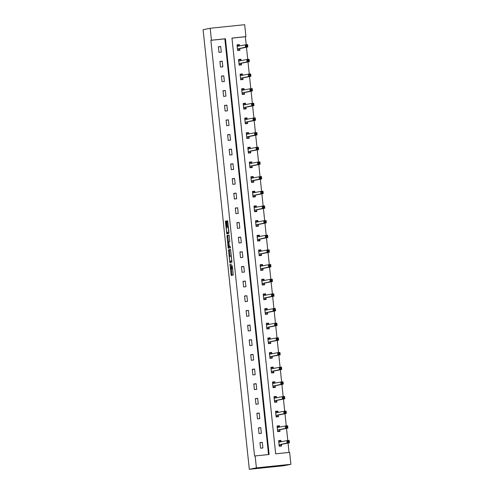 <?xml version="1.0" encoding="UTF-8"?>
<svg xmlns="http://www.w3.org/2000/svg" width="494" height="494" viewBox="0 0 494 494"><rect width="100%" height="100%" fill="white"/><g stroke="black" fill="none" stroke-linecap="round" stroke-linejoin="round"><path stroke-width="0.74" d="M229.957 264.099L231.186 275.461L233.279 275.041L232.236 265.593A2.97 0.377 -95.9 0 1 232.174 268.619L232.001 268.656A2.97 0.377 -95.9 0 0 232.001 268.656A2.97 0.377 -95.9 0 1 231.322 265.778L231.038 263.882L231.155 265.809A2.97 0.377 -95.9 0 1 231.093 268.835L230.92 268.872A2.97 0.377 -95.9 0 0 230.92 268.872A2.97 0.377 -95.9 0 1 230.241 265.994L229.957 264.099M226.283 221.96L226.067 221.059L225.48 221.176L225.462 222.121L226.82 233.909L228.907 233.483L228.926 232.538L227.783 221.652L227.573 220.756L226.863 220.898L227.333 226.505L227.543 227.401L227.895 227.333A2.482 0.315 -95.9 0 0 227.895 227.333A2.482 0.315 -95.9 0 1 228.469 229.747A2.482 0.315 -95.9 0 1 228.413 232.266L227.042 232.544A2.482 0.315 -95.9 0 1 227.036 232.544A2.482 0.315 -95.9 0 1 226.468 230.124A2.482 0.315 -95.9 0 1 226.524 227.611L226.283 221.96M268.532 454.548L224.844 38.878L210.858 40.323L211.451 40.205L210.197 28.269L203.102 29.702L249.309 469.3L283.803 465.731L290.898 464.298L289.645 452.362L275.658 453.813L231.964 38.081L245.95 36.636L244.691 24.7L210.197 28.269M210.858 40.323L254.558 456.055L255.145 455.937L256.398 467.867L249.309 469.3M228.5 249.865L229.834 262.592L231.927 262.172L230.587 249.439L228.5 249.865L229.432 249.766L229.988 256.201M228.117 247.352L226.987 235.521L229.08 235.101L229.29 235.996L229.759 241.603L228.913 241.77L228.895 242.721L229.432 246.71L230.315 246.531L230.451 247.821L228.327 248.247L228.117 247.352L229.049 247.253L229 246.839M262.894 447.972L262.302 442.334L259.974 442.575L260.566 448.212L262.894 447.972M261.357 433.312L260.764 427.674L258.43 427.915L259.023 433.553L261.357 433.312M259.813 418.653L259.22 413.015L256.892 413.256L257.485 418.893L259.813 418.653M258.276 403.993L257.683 398.355L255.349 398.596L255.941 404.234L258.276 403.993M256.732 389.334L256.139 383.696L253.811 383.937L254.404 389.575L256.732 389.334M255.188 374.674L254.601 369.037L252.267 369.277L252.86 374.915L255.188 374.674M253.65 360.015L253.058 354.377L250.73 354.618L251.323 360.256L253.65 360.015M252.107 345.355L251.514 339.718L249.186 339.958L249.779 345.596L252.107 345.355M250.569 330.696L249.976 325.058L247.648 325.299L248.235 330.937L250.569 330.696M249.025 316.037L248.433 310.399L246.105 310.64L246.697 316.277L249.025 316.037M247.488 301.377L246.895 295.739L244.561 295.98L245.154 301.618L247.488 301.377M245.944 286.718L245.351 281.08L243.023 281.321L243.616 286.958L245.944 286.718M244.407 272.058L243.814 266.42L241.48 266.661L242.072 272.299L244.407 272.058M242.863 257.399L242.27 251.761L239.942 252.002L240.535 257.64L242.863 257.399M241.325 242.739L240.732 237.101L238.398 237.342L238.991 242.98L241.325 242.739M239.781 228.08L239.189 222.442L236.861 222.683L237.453 228.321L239.781 228.08M238.244 213.42L237.651 207.783L235.317 208.023L235.91 213.661L238.244 213.42M236.7 198.761L236.107 193.123L233.779 193.364L234.372 199.002L236.7 198.761M235.163 184.101L234.57 178.464L232.236 178.704L232.828 184.342L235.163 184.101M233.619 169.442L233.026 163.804L230.698 164.045L231.291 169.683L233.619 169.442M232.081 154.783L231.488 149.145L229.154 149.386L229.747 155.023L232.081 154.783M230.537 140.123L229.945 134.485L227.617 134.726L228.209 140.364L230.537 140.123M229 125.464L228.407 119.826L226.073 120.067L226.666 125.704L229 125.464M227.456 110.804L226.863 105.166L224.535 105.407L225.128 111.045L227.456 110.804M225.919 96.145L225.326 90.507L222.992 90.748L223.584 96.386L225.919 96.145M224.375 81.485L223.782 75.848L221.454 76.088L222.047 81.726L224.375 81.485M222.837 66.826L222.244 61.188L219.91 61.429L220.503 67.067L222.837 66.826M221.293 52.166L220.701 46.529L218.373 46.769L218.966 52.407L221.293 52.166M289.046 452.424L288.058 443.044M287.798 440.562L286.52 428.384M286.261 425.902L284.976 413.725M284.717 411.243L283.439 399.066M283.173 396.583L281.895 384.406M281.636 381.924L280.357 369.747M280.092 367.264L278.814 355.087M278.554 352.605L277.276 340.428M277.011 337.945L275.732 325.768M275.473 323.286L274.195 311.109M273.929 308.627L272.651 296.449M272.392 293.967L271.113 281.79M270.848 279.308L269.57 267.131M269.31 264.648L268.032 252.471M267.767 249.989L266.488 237.812M266.229 235.329L264.951 223.152M264.685 220.67L263.407 208.493M263.148 206.01L261.863 193.833M261.604 191.351L260.326 179.174M260.066 176.691L258.782 164.514M258.523 162.032L257.244 149.855M256.985 147.373L255.701 135.195M255.441 132.713L254.163 120.536M253.904 118.054L252.619 105.877M252.36 103.394L251.082 91.217M250.822 88.735L249.538 76.558M249.279 74.075L248 61.898M247.741 59.416L246.457 47.239M246.197 44.756L245.357 36.754L231.97 38.137M281.098 441.821L280.95 440.401L278.616 440.642L279.209 446.28L281.543 446.039L281.382 444.52M279.555 427.162L279.406 425.742L277.078 425.982L277.671 431.62L279.999 431.379L279.839 429.86M278.017 412.502L277.869 411.082L275.535 411.323L276.127 416.961L278.462 416.72L278.301 415.201M276.473 397.843L276.325 396.423L273.997 396.663L274.59 402.301L276.918 402.06L276.757 400.541M274.936 383.183L274.788 381.763L272.453 382.004L273.046 387.642L275.38 387.401L275.22 385.882M273.392 368.524L273.244 367.104L270.916 367.345L271.509 372.982L273.837 372.742L273.676 371.222M271.854 353.865L271.706 352.444L269.372 352.685L269.965 358.323L272.299 358.082L272.138 356.563M270.311 339.205L270.162 337.785L267.834 338.026L268.427 343.663L270.755 343.423L270.595 341.904M268.773 324.546L268.625 323.125L266.291 323.366L266.884 329.004L269.218 328.763L269.057 327.244M267.229 309.886L267.081 308.466L264.753 308.707L265.346 314.345L267.674 314.104L267.513 312.585M265.692 295.227L265.544 293.807L263.209 294.047L263.802 299.685L266.136 299.444L265.976 297.925M264.148 280.567L264 279.147L261.672 279.388L262.265 285.026L264.593 284.785L264.432 283.266M262.61 265.908L262.462 264.488L260.128 264.728L260.721 270.366L263.049 270.125L262.894 268.606M261.067 251.248L260.918 249.828L258.59 250.069L259.183 255.707L261.511 255.466L261.351 253.947M259.529 236.589L259.375 235.169L257.047 235.41L257.64 241.047L259.968 240.806L259.813 239.287M257.985 221.929L257.837 220.509L255.509 220.75L256.096 226.388L258.43 226.147L258.269 224.628M256.448 207.27L256.293 205.85L253.965 206.091L254.558 211.728L256.886 211.488L256.732 209.969M254.904 192.611L254.756 191.19L252.422 191.431L253.014 197.069L255.349 196.828L255.188 195.309M253.366 177.951L253.212 176.531L250.884 176.772L251.477 182.41L253.805 182.169L253.644 180.65M251.823 163.292L251.674 161.871L249.34 162.112L249.933 167.75L252.267 167.509L252.107 165.99M250.285 148.632L250.131 147.212L247.803 147.453L248.396 153.091L250.724 152.85L250.563 151.331M248.741 133.973L248.593 132.553L246.259 132.793L246.852 138.431L249.186 138.19L249.025 136.671M247.204 119.313L247.049 117.893L244.721 118.134L245.314 123.772L247.642 123.531L247.482 122.012M245.66 104.654L245.512 103.234L243.178 103.474L243.77 109.112L246.105 108.871L245.944 107.352M244.116 89.994L243.968 88.574L241.64 88.815L242.233 94.453L244.561 94.212L244.4 92.693M242.579 75.335L242.431 73.915L240.096 74.156L240.689 79.793L243.023 79.553L242.863 78.033M241.035 60.676L240.887 59.255L238.559 59.496L239.152 65.134L241.48 64.893L241.319 63.374M239.497 46.016L239.349 44.596L237.015 44.837L237.608 50.474L239.942 50.234L239.781 48.715M245.357 36.754L245.95 36.636M255.145 455.937L269.131 454.486L225.437 38.76L211.451 40.205M256.398 467.867L290.898 464.298M224.844 38.878L225.437 38.76M280.95 440.401L278.641 440.87M262.302 442.334L259.992 442.797M260.764 427.674L258.455 428.137M279.406 425.742L277.103 426.211M259.22 413.015L256.911 413.478M277.869 411.082L275.559 411.551M257.683 398.355L255.373 398.819M276.325 396.423L274.022 396.892M256.139 383.696L253.83 384.159M274.788 381.763L272.478 382.233M254.601 369.037L252.292 369.5M273.244 367.104L270.94 367.573M253.058 354.377L250.748 354.84M271.706 352.444L269.397 352.907M251.514 339.718L249.211 340.181M270.162 337.785L267.853 338.248M249.976 325.058L247.667 325.521M268.625 323.125L266.315 323.589M248.433 310.399L246.129 310.862M267.081 308.466L264.772 308.929M246.895 295.739L244.586 296.202M265.544 293.807L263.234 294.27M245.351 281.08L243.048 281.543M264 279.147L261.69 279.61M243.814 266.42L241.504 266.884M262.462 264.488L260.153 264.951M242.27 251.761L239.967 252.224M260.918 249.828L258.609 250.291M240.732 237.101L238.423 237.565M259.375 235.169L257.071 235.632M239.189 222.442L236.885 222.905M257.837 220.509L255.528 220.972M237.651 207.783L235.342 208.246M256.293 205.85L253.99 206.313M236.107 193.123L233.804 193.586M254.756 191.19L252.446 191.653M234.57 178.464L232.26 178.927M253.212 176.531L250.909 176.994M233.026 163.804L230.723 164.267M251.674 161.871L249.365 162.335M231.488 149.145L229.179 149.608M250.131 147.212L247.827 147.675M229.945 134.485L227.641 134.948M248.593 132.553L246.284 133.016M228.407 119.826L226.098 120.289M247.049 117.893L244.746 118.356M226.863 105.166L224.56 105.63M245.512 103.234L243.202 103.697M225.326 90.507L223.016 90.97M243.968 88.574L241.665 89.037M223.782 75.848L221.473 76.311M242.431 73.915L240.121 74.378M222.244 61.188L219.935 61.651M240.887 59.255L238.583 59.718M220.701 46.529L218.391 46.992M239.349 44.596L237.04 45.059M231.316 268.835L232.063 275.282M230.642 249.519L229.432 249.766M230.513 261.203L230.71 262.419M229.679 260.647L229.827 261.277L231.661 260.906L231.532 258.905A2.97 0.377 -95.9 0 0 230.859 256.028A2.97 0.377 -95.9 0 0 230.852 256.028L229.599 256.281A2.97 0.377 -95.9 0 0 229.537 259.307L229.679 260.647M230.76 261.178L231.914 260.943M228.481 241.862L227.901 236.367L226.968 236.465M229.136 235.181L227.919 235.422L227.901 236.367M230.365 246.611L229.432 246.71L230.365 246.611M228.037 241.949A2.482 0.315 -95.9 0 0 227.981 244.462A2.482 0.315 -95.9 0 0 228.549 246.883A2.482 0.315 -95.9 0 0 228.555 246.883L229.037 246.784L228.734 242.752L228.524 241.85L228.037 241.949M230 246.648L229.482 246.79A2.482 0.315 -95.9 0 0 229.488 246.79L228.555 246.883M229.049 247.253L229.197 248.074M227.962 232.446A2.482 0.315 -95.9 0 0 227.969 232.446A2.482 0.315 -95.9 0 0 227.975 232.446L227.042 232.544M228.901 232.26L227.036 232.544M227.746 221.355L228.333 226.882M227.493 232.495L227.691 233.73M279.184 446.039L281.16 445.637L281.432 444.384L289.435 442.772L287.107 443.013L286.86 440.66L278.777 442.167M279.166 445.841L281.16 445.637M278.672 441.148L280.672 440.938L281.067 441.827M287.786 441.266L286.86 440.66L289.188 440.42L289.435 442.772L288.718 441.167L287.786 441.266L287.885 442.204L288.817 442.105M279.048 444.761L287.107 443.013L287.885 442.204M289.188 440.42L288.718 441.167M277.647 431.379L279.623 430.978L279.888 429.724L287.891 428.107L285.563 428.354L285.316 426.001L277.239 427.508M277.622 431.182L279.623 430.978M277.128 426.489L279.129 426.279L279.524 427.168M286.242 426.606L285.316 426.001L287.644 425.76L287.891 428.107L287.175 426.507L286.242 426.606L286.341 427.545L287.273 427.446M277.511 430.101L285.563 428.354L286.341 427.545M287.644 425.76L287.175 426.507M276.103 416.72L278.079 416.319L278.35 415.065L286.353 413.447L284.019 413.694L283.772 411.341L275.695 412.848M276.084 416.522L278.079 416.319M275.59 411.829L277.585 411.619L277.986 412.509M284.705 411.947L283.772 411.341L286.106 411.101L286.353 413.447L285.637 411.848L284.705 411.947L284.803 412.885L285.736 412.786M275.967 415.442L284.019 413.694L284.803 412.885M286.106 411.101L285.637 411.848M274.565 402.06L276.541 401.659L276.807 400.406L284.81 398.788L282.482 399.035L282.235 396.682L274.158 398.189M274.541 401.863L276.541 401.659M274.047 397.17L276.047 396.96L276.442 397.849M283.161 397.281L282.235 396.682L284.563 396.441L284.81 398.788L284.093 397.188L283.161 397.281L283.26 398.226L284.192 398.127M274.429 400.782L282.482 399.035L283.26 398.226M284.563 396.441L284.093 397.188M273.021 387.401L274.997 387L275.269 385.746L283.272 384.128L280.938 384.375L280.691 382.023L272.614 383.529M273.003 387.203L274.997 387M272.509 382.504L274.503 382.3L274.905 383.19M281.623 382.622L280.691 382.023L283.025 381.782L283.272 384.128L282.556 382.529L281.623 382.622L281.722 383.566L282.654 383.468M272.886 386.123L280.938 384.375L281.722 383.566M283.025 381.782L282.556 382.529M271.478 372.742L273.46 372.34L273.725 371.087L281.728 369.469L279.4 369.716L279.153 367.363L271.076 368.87M271.459 372.544L273.46 372.34M270.965 367.845L272.966 367.641L273.361 368.53M280.079 367.962L279.153 367.363L281.481 367.122L281.728 369.469L281.012 367.869L280.079 367.962L280.178 368.907L281.111 368.808M271.348 371.463L279.4 369.716L280.178 368.907M281.481 367.122L281.012 367.869M269.94 358.076L271.916 357.681L272.188 356.427L280.191 354.809L277.856 355.056L277.609 352.704L269.533 354.21M269.922 357.884L271.916 357.681M269.428 353.185L271.422 352.982L271.824 353.871M278.542 353.303L277.609 352.704L279.944 352.463L280.191 354.809L279.474 353.21L278.542 353.303L278.641 354.247L279.573 354.149M269.804 356.804L277.856 355.056L278.641 354.247M279.944 352.463L279.474 353.21M268.396 343.416L270.379 343.021L270.644 341.768L278.647 340.15L276.319 340.397L276.072 338.044L267.995 339.551M268.378 343.225L270.379 343.021M267.884 338.526L269.885 338.322L270.28 339.211M276.998 338.643L276.072 338.044L278.4 337.803L278.647 340.15L277.931 338.551L276.998 338.643L277.097 339.588L278.029 339.489M268.267 342.144L276.319 340.397L277.097 339.588M278.4 337.803L277.931 338.551M266.859 328.757L268.835 328.362L269.107 327.108L277.109 325.49L274.775 325.731L274.528 323.385L266.451 324.891M266.84 328.566L268.835 328.362M266.346 323.866L268.341 323.663L268.742 324.552M275.454 323.984L274.528 323.385L276.862 323.144L277.109 325.49L276.387 323.891L275.454 323.984L275.553 324.929L276.486 324.83M266.723 327.485L274.775 325.731L275.553 324.929M276.862 323.144L276.387 323.891M265.315 314.098L267.297 313.702L267.563 312.449L275.566 310.831L273.238 311.072L272.991 308.725L264.914 310.232M265.297 313.906L267.297 313.702M264.803 309.207L266.803 309.003L267.198 309.892M273.917 309.324L272.991 308.725L275.319 308.484L275.566 310.831L274.849 309.232L273.917 309.324L274.016 310.269L274.948 310.17M265.185 312.826L273.238 311.072L274.016 310.269M275.319 308.484L274.849 309.232M263.777 299.438L265.753 299.043L266.019 297.789L274.028 296.172L271.694 296.412L271.447 294.066L263.37 295.573M263.759 299.247L265.753 299.043M263.265 294.548L265.259 294.344L265.661 295.233M272.373 294.665L271.447 294.066L273.781 293.825L274.028 296.172L273.306 294.572L272.373 294.665L272.472 295.61L273.404 295.511M263.642 298.166L271.694 296.412L272.472 295.61M273.781 293.825L273.306 294.572M262.234 284.779L264.216 284.383L264.481 283.13L272.484 281.512L270.156 281.753L269.909 279.406L261.826 280.907M262.215 284.587L264.216 284.383M261.721 279.888L263.722 279.684L264.117 280.573M270.836 280.005L269.909 279.406L272.237 279.166L272.484 281.512L271.768 279.913L270.836 280.005L270.934 280.95L271.867 280.851M262.104 283.507L270.156 281.753L270.934 280.95M272.237 279.166L271.768 279.913M260.696 270.119L262.672 269.724L262.938 268.47L270.947 266.853L268.613 267.093L268.366 264.747L260.289 266.247M260.678 269.928L262.672 269.724M260.184 265.229L262.178 265.025L262.58 265.914M269.292 265.346L268.366 264.747L270.7 264.506L270.947 266.853L270.224 265.253L269.292 265.346L269.391 266.291L270.323 266.192M260.56 268.847L268.613 267.093L269.391 266.291M270.7 264.506L270.224 265.253M259.152 255.46L261.135 255.065L261.4 253.811L269.403 252.193L267.075 252.434L266.828 250.088L258.745 251.588M259.134 255.268L261.135 255.065M258.64 250.569L260.641 250.365L261.036 251.255M267.754 250.686L266.828 250.088L269.156 249.847L269.403 252.193L268.687 250.594L267.754 250.686L267.853 251.631L268.785 251.532M259.023 254.188L267.075 252.434L267.853 251.631M269.156 249.847L268.687 250.594M257.615 240.8L259.591 240.405L259.856 239.152L267.865 237.534L265.531 237.775L265.284 235.428L257.207 236.929M257.596 240.609L259.591 240.405M257.102 235.91L259.097 235.706L259.498 236.595M266.21 236.027L265.284 235.428L267.618 235.187L267.865 237.534L267.143 235.934L266.21 236.027L266.309 236.972L267.242 236.873M257.479 239.528L265.531 237.775L266.309 236.972M267.618 235.187L267.143 235.934M256.071 226.141L258.053 225.746L258.319 224.492L266.322 222.874L263.994 223.115L263.747 220.769L255.664 222.269M256.053 225.949L258.053 225.746M255.559 221.25L257.559 221.046L257.954 221.936M264.673 221.368L263.747 220.769L266.075 220.528L266.322 222.874L265.605 221.275L264.673 221.368L264.772 222.312L265.704 222.214M255.941 224.869L263.994 223.115L264.772 222.312M266.075 220.528L265.605 221.275M254.534 211.481L256.51 211.086L256.775 209.833L264.784 208.215L262.45 208.456L262.203 206.109L254.126 207.61M254.515 211.29L256.51 211.086M254.021 206.591L256.016 206.387L256.417 207.276M263.129 206.708L262.203 206.109L264.537 205.868L264.784 208.215L264.062 206.616L263.129 206.708L263.228 207.653L264.16 207.554M254.398 210.209L262.45 208.456L263.228 207.653M264.537 205.868L264.062 206.616M252.99 196.822L254.972 196.427L255.237 195.173L263.24 193.555L260.912 193.796L260.665 191.45L252.582 192.95M252.971 196.631L254.972 196.427M252.477 191.931L254.478 191.728L254.873 192.617M261.592 192.049L260.665 191.45L262.993 191.209L263.24 193.555L262.524 191.956L261.592 192.049L261.69 192.993L262.623 192.895M252.86 195.55L260.912 193.796L261.69 192.993M262.993 191.209L262.524 191.956M251.452 182.163L253.428 181.767L253.694 180.514L261.703 178.896L259.369 179.137L259.122 176.79L251.045 178.291M251.427 181.971L253.428 181.767M250.933 177.272L252.934 177.068L253.329 177.957M260.048 177.389L259.122 176.79L261.456 176.549L261.703 178.896L260.98 177.297L260.048 177.389L260.147 178.334L261.079 178.235M251.316 180.89L259.369 179.137L260.147 178.334M261.456 176.549L260.98 177.297M249.908 167.503L251.891 167.108L252.156 165.854L260.159 164.236L257.831 164.477L257.584 162.131L249.501 163.631M249.89 167.312L251.891 167.108M249.396 162.612L251.397 162.409L251.792 163.298M258.51 162.73L257.584 162.131L259.912 161.89L260.159 164.236L259.443 162.637L258.51 162.73L258.609 163.668L259.541 163.576M249.779 166.231L257.831 164.477L258.609 163.668M259.912 161.89L259.443 162.637M248.371 152.844L250.347 152.448L250.612 151.195L258.621 149.577L256.287 149.818L256.04 147.471L247.963 148.972M248.346 152.652L250.347 152.448M247.852 147.953L249.853 147.749L250.248 148.638M256.966 148.07L256.04 147.471L258.374 147.231L258.621 149.577L257.899 147.978L256.966 148.07L257.065 149.009L257.998 148.916M248.235 151.572L256.287 149.818L257.065 149.009M258.374 147.231L257.899 147.978M246.827 138.184L248.809 137.789L249.075 136.535L257.078 134.918L254.75 135.158L254.503 132.812L246.42 134.312M246.809 137.993L248.809 137.789M246.315 133.294L248.315 133.09L248.71 133.979M255.429 133.411L254.503 132.812L256.831 132.571L257.078 134.918L256.361 133.318L255.429 133.411L255.528 134.349L256.46 134.257M246.691 136.912L254.75 135.158L255.528 134.349M256.831 132.571L256.361 133.318M245.29 123.525L247.266 123.13L247.531 121.876L255.54 120.258L253.206 120.499L252.959 118.152L244.882 119.653M245.265 123.333L247.266 123.13M244.771 118.634L246.772 118.43L247.167 119.32M253.885 118.751L252.959 118.152L255.293 117.912L255.54 120.258L254.818 118.659L253.885 118.751L253.984 119.69L254.916 119.597M245.154 122.253L253.206 120.499L253.984 119.69M255.293 117.912L254.818 118.659M243.746 108.865L245.728 108.47L245.993 107.217L253.996 105.599L251.668 105.84L251.421 103.493L243.338 104.994M243.727 108.674L245.728 108.47M243.233 103.975L245.234 103.771L245.629 104.66M252.348 104.092L251.421 103.493L253.749 103.252L253.996 105.599L253.28 103.999L252.348 104.092L252.446 105.031L253.379 104.938M243.61 107.593L251.668 105.84L252.446 105.031M253.749 103.252L253.28 103.999M242.208 94.206L244.184 93.811L244.45 92.557L252.459 90.939L250.125 91.18L249.878 88.834L241.801 90.334M242.184 94.014L244.184 93.811M241.69 89.315L243.69 89.111L244.085 90.001M250.804 89.433L249.878 88.834L252.212 88.593L252.459 90.939L251.736 89.34L250.804 89.433L250.903 90.371L251.835 90.278M242.072 92.934L250.125 91.18L250.903 90.371M252.212 88.593L251.736 89.34M240.664 79.546L242.647 79.151L242.912 77.898L250.915 76.28L248.587 76.521L248.34 74.174L240.257 75.675M240.646 79.355L242.647 79.151M240.152 74.656L242.153 74.452L242.548 75.341M249.266 74.773L248.34 74.174L250.668 73.933L250.915 76.28L250.199 74.68L249.266 74.773L249.365 75.712L250.297 75.619M240.529 78.274L248.587 76.521L249.365 75.712M250.668 73.933L250.199 74.68M239.127 64.887L241.103 64.492L241.368 63.238L249.371 61.62L247.043 61.861L246.796 59.515L238.719 61.015M239.102 64.695L241.103 64.492M238.608 59.996L240.609 59.793L241.004 60.682M247.722 60.114L246.796 59.515L249.124 59.274L249.371 61.62L248.655 60.021L247.722 60.114L247.821 61.052L248.754 60.96M238.991 63.615L247.043 61.861L247.821 61.052M249.124 59.274L248.655 60.021M237.583 50.227L239.559 49.832L239.831 48.579L247.834 46.961L245.499 47.202L245.259 44.855L237.176 46.356M237.565 50.036L239.559 49.832M237.071 45.337L239.071 45.133L239.467 46.022M246.185 45.454L245.259 44.855L247.587 44.614L247.834 46.961L247.117 45.362L246.185 45.454L246.284 46.393L247.216 46.3M237.447 48.955L245.499 47.202L246.284 46.393M247.587 44.614L247.117 45.362M232.026 268.742L231.093 268.835M232.717 268.582L232.001 268.656L232.717 268.582M232.717 268.563L232.174 268.619M231.908 274.466L230.976 274.559M230.556 261.598L229.624 261.69M229.407 250.711L228.475 250.81M231.39 255.972L230.859 256.028L231.39 255.972M227.919 235.422L226.987 235.521M229.969 246.691L229.037 246.784M228.889 241.813L228.524 241.85L228.889 241.813M228.895 232.217L228.413 232.266M228.265 226.406L227.333 226.505M227.777 221.75L226.845 221.843M227.623 220.818L226.863 220.898M227.536 232.909L226.604 233.007M226.289 222.034L225.462 222.121M226.116 221.108L225.48 221.176M281.395 444.458L279.061 444.699M281.432 444.384L279.098 444.625M279.505 442.142L278.801 442.216M279.851 429.799L277.523 430.039M279.888 429.724L277.56 429.965M277.968 427.483L277.258 427.557M278.313 415.139L275.979 415.38M278.35 415.065L276.016 415.306M276.424 412.823L275.72 412.898M276.77 400.48L274.442 400.72M276.807 400.406L274.479 400.646M274.886 398.164L274.176 398.238M275.232 385.82L272.898 386.061M275.269 385.746L272.935 385.987M273.343 383.505L272.639 383.579M273.688 371.161L271.36 371.402M273.725 371.087L271.397 371.327M271.805 368.845L271.095 368.919M272.151 356.501L269.817 356.742M272.188 356.427L269.854 356.668M270.261 354.186L269.557 354.26M270.607 341.842L268.279 342.083M270.644 341.768L268.316 342.009M268.724 339.526L268.014 339.6M269.069 327.182L266.735 327.423M269.107 327.108L266.772 327.349M267.18 324.867L266.476 324.941M267.526 312.523L265.198 312.764M267.563 312.449L265.235 312.69M265.642 310.207L264.932 310.281M265.988 297.863L263.654 298.104M266.019 297.789L263.691 298.03M264.099 295.548L263.395 295.622M264.444 283.204L262.116 283.445M264.481 283.13L262.153 283.371M262.561 280.888L261.851 280.963M262.901 268.545L260.573 268.785M262.938 268.47L260.61 268.711M261.017 266.229L260.313 266.303M261.363 253.885L259.029 254.126M261.4 253.811L259.066 254.052M259.48 251.57L258.77 251.644M259.819 239.226L257.491 239.467M259.856 239.152L257.528 239.392M257.936 236.91L257.232 236.984M258.282 224.566L255.948 224.807M258.319 224.492L255.985 224.733M256.398 222.251L255.688 222.325M256.738 209.907L254.41 210.148M256.775 209.833L254.447 210.073M254.855 207.591L254.151 207.665M255.2 195.247L252.866 195.488M255.237 195.173L252.903 195.414M253.317 192.932L252.607 193.006M253.657 180.588L251.329 180.829M253.694 180.514L251.366 180.755M251.773 178.272L251.069 178.346M252.119 165.928L249.785 166.169M252.156 165.854L249.822 166.095M250.236 163.613L249.526 163.687M250.575 151.269L248.247 151.51M250.612 151.195L248.284 151.436M248.692 148.953L247.988 149.027M249.038 136.61L246.704 136.85M249.075 136.535L246.741 136.776M247.148 134.294L246.444 134.368M247.494 121.95L245.166 122.191M247.531 121.876L245.203 122.117M245.611 119.634L244.907 119.709M245.956 107.291L243.622 107.531M245.993 107.217L243.659 107.457M244.067 104.975L243.363 105.049M244.413 92.631L242.085 92.872M244.45 92.557L242.122 92.798M242.529 90.316L241.819 90.39M242.875 77.972L240.541 78.213M242.912 77.898L240.578 78.138M240.986 75.656L240.282 75.73M241.331 63.312L239.003 63.553M241.368 63.238L239.04 63.479M239.448 60.997L238.738 61.071M239.794 48.653L237.46 48.894M239.831 48.579L237.497 48.82M237.904 46.337L237.2 46.411M229.482 246.79L228.549 246.883"/></g></svg>

